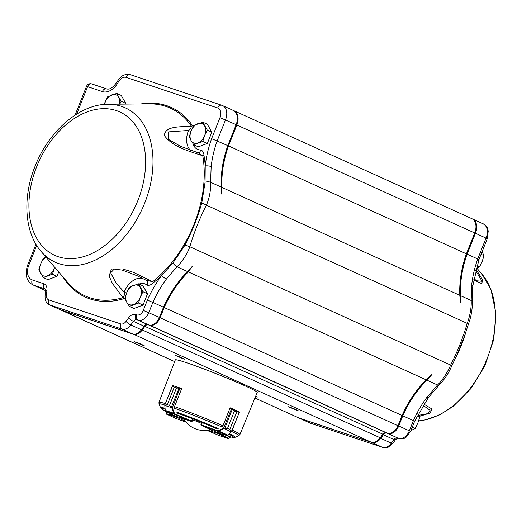 <?xml version="1.0" encoding="UTF-8"?>
<svg xmlns="http://www.w3.org/2000/svg" width="522" height="522" viewBox="0 0 522 522"><rect width="100%" height="100%" fill="white"/><g stroke="black" fill="none" stroke-linecap="round" stroke-linejoin="round"><path stroke-width="0.78" d="M218.496 433.156L201.283 425.345L202.242 422.748M201.414 424.327L201.238 425.326L218.542 433.182L227.024 435.557L227.97 435.198L218.959 431.107L217.524 431.244L217.491 430.754L218.685 430.67L223.592 428.171L227.533 428.373L224.121 428.503L223.971 428.112M231.657 431.603L239.278 412.289L236.844 411.806L229.837 429.417L231.637 431.655L229.824 429.41L227.54 428.373L234.541 410.762L232.368 409.248L229.954 408.184L223.038 425.574L222.281 426.409M229.837 429.417L236.838 411.799L239.063 411.936L231.866 408.472M239.069 412.295L239.069 411.741M230.176 407.858A0.424 0.424 0 0 1 230.293 407.884L239.109 411.754L239.337 412.321L231.226 431.948L223.592 428.171L231.677 408.387L230.163 407.91M231.416 408.719L231.722 408.406L234.554 410.762L227.533 428.373M231.494 431.766L228.186 435.152L231.226 431.948M228.238 435.002L227.063 435.57A0.424 0.378 -74.4 0 1 227.024 435.557L217.524 431.244L201.283 425.345M227.214 435.583A0.424 0.378 -74.4 0 1 227.07 435.576L218.738 433.247A0.424 0.378 -74.4 0 1 218.692 433.234M232.42 408.922L224.773 428.327M223.866 428.608L218.959 431.107L218.685 430.67M172.103 407.604L171.745 407.793L169.513 405.431L172.351 407.91L174.361 413.137L175.216 414.037L191.933 421.176L192.2 420.686L191.509 421.476L175.059 415.982M174.596 407.551L174.602 406.423L181.525 389.034L176.527 387.82L180.038 387.97L172.971 385.601L172.397 385.862L164.717 405.229L167.314 404.694L174.322 387.083L172.567 385.993A0.424 0.339 116.1 0 1 172.821 385.745L174.335 387.083L167.327 404.7L164.763 405.411M164.75 405.144L172.567 385.993M173.017 385.621L179.881 387.918M175.216 414.037L174.883 414.383L173.872 413.274L165.252 410.396L165.794 411.343A0.424 0.365 116.7 0 1 165.696 411.284M166.107 411.506L166.544 413.718L174.85 415.897A0.424 0.365 116.7 0 1 174.805 415.877L191.561 421.495L174.883 414.383L165.794 411.343L174.909 415.923M180.025 388.394L180.038 387.97M171.399 407.219L179.177 387.866M181.565 388.655L180.044 387.97L172.351 407.91L164.821 405.477L165.22 410.083M174.361 413.137L173.872 413.274L171.862 408.047M164.821 405.692L165.141 410.246L165.761 411.329L174.805 415.877A0.424 0.365 116.7 0 1 174.772 415.858M176.593 416.027L175 416.556A0.424 0.378 105.5 0 1 174.805 416.014L175.555 416.145M166.544 413.718A0.424 0.378 105.5 0 0 166.74 414.259L176.038 418.474M175 416.556L166.74 414.259L176.299 418.592M166.205 413.111L166.257 413.476M218.829 433.273L219.553 433.475M218.822 435.407L206.79 430.265L218.816 435.407L227.957 438.467A0.424 0.365 -63.3 0 0 228.453 438.199L230.587 436.888M228.042 438.5L229.125 438.226L228.042 438.5L219.116 435.505M207.665 430.141L218.875 433.893L218.15 432.457M230.717 436.921L229.204 438.023M191.561 421.495L192.311 421.15L192.866 419.779M164.959 408.263A40.161 2.068 21.7 0 0 160.574 407.643L159.021 404.041L158.975 402.325L175.307 359.88A44.076 2.264 21.7 0 1 217.1 374.072A44.076 2.264 21.7 0 1 257.215 392.472L239.918 434.539L238.711 435.753A42.941 2.205 21.7 0 0 231.722 431.459M181.278 388.492A43.783 2.251 21.7 0 1 181.584 388.603L181.434 388.994M230.528 407.969A43.783 2.251 21.7 0 0 230.195 407.826L230.032 408.217M201.459 423.309A21.089 1.083 -158.3 0 0 192.814 419.897M202.001 423.335L201.505 423.198M481.056 254.305L484.005 255.643L482.158 261.47L479.509 266.938L476.266 268.471M482.139 251.865L484.005 255.643M476.925 265.77L479.509 266.938M417.039 416.086L419.681 417.28L417.835 423.114L415.186 428.582L411.075 430.454M417.815 413.509L419.681 417.28M412.236 427.244L415.186 428.582M202.751 122.168L193.727 125.554L191.078 131.022L189.232 136.849L191.091 140.627L193.753 144.764L202.777 141.384L204.631 135.55L207.273 130.082L202.751 122.168L207.306 124.236L211.834 132.151L207.273 130.082M211.834 132.151L207.338 143.452L202.777 141.384M207.338 143.452L198.314 146.832L193.753 144.764M197.838 123.681A10.544 7.125 -65.6 0 0 191.078 131.022A10.544 7.125 -65.6 0 0 191.091 140.627A10.544 7.125 -65.6 0 0 197.871 142.891A10.544 7.125 -65.6 0 0 204.631 135.55A10.544 7.125 -65.6 0 0 204.611 125.946A10.544 7.125 -65.6 0 0 197.838 123.681M119.734 104.152L121.228 101.301L125.782 103.369L121.254 95.454L116.7 93.386L107.676 96.766L104.224 104.439M121.228 101.301L116.7 93.386M125.782 103.369L125.495 104.093M119.355 104.152A10.544 7.125 -65.6 0 0 118.566 97.164A10.544 7.125 -65.6 0 0 111.786 94.893A10.544 7.125 -65.6 0 0 105.026 102.234A10.544 7.125 -65.6 0 0 104.341 104.433M45.982 257.137L43.352 258.41L40.703 263.878L38.856 269.704L43.385 277.619L52.409 274.239L54.255 268.412A10.544 7.125 -65.6 0 0 54.666 267.251M58.699 271.949L56.963 276.308L52.409 274.239M56.963 276.308L47.939 279.688L43.385 277.619M46.053 257.222A10.544 7.125 -65.6 0 0 40.703 263.878A10.544 7.125 -65.6 0 0 40.723 273.482A10.544 7.125 -65.6 0 0 47.495 275.747A10.544 7.125 -65.6 0 0 54.255 268.412M138.421 283.811L129.397 287.191L126.755 292.659L124.902 298.493L126.768 302.264L129.43 306.407L138.454 303.021L140.307 297.194L142.95 291.726L138.421 283.811L142.982 285.88L147.511 293.795L142.95 291.726M147.511 293.795L143.015 305.089L138.454 303.021M143.015 305.089L133.991 308.476L129.43 306.407M133.515 285.319A10.544 7.125 -65.6 0 0 126.755 292.659A10.544 7.125 -65.6 0 0 126.768 302.264A10.544 7.125 -65.6 0 0 133.547 304.535A10.544 7.125 -65.6 0 0 140.307 297.194A10.544 7.125 -65.6 0 0 140.287 287.589A10.544 7.125 -65.6 0 0 133.515 285.319M296.77 410.279L298.127 410.625L293.325 408.419L288.327 406.723L296.77 410.279M255.565 396.492L257.47 397.02L255.728 396.1M183.49 358.882L184.853 359.227L180.051 357.022L175.053 355.325L183.49 358.882M142.839 345.283L144.196 345.629L139.4 343.424L134.402 341.727L142.839 345.283M193.081 143.791A14.76 9.977 -65.6 0 0 200.709 149.912C202.771 150.669 203.867 152.554 203.998 155.576L202.777 155.804C190.119 151.367 173.291 147.556 164.365 135.576C165.082 125.515 180.808 127.211 191.287 126.063A1.057 0.718 145.6 0 0 192.396 125.548L193.088 126.715M124.96 298.264L123.44 298.819A1.057 0.672 73.6 0 0 123.003 297.664L112.393 283.446L109.124 275.994L111.408 269.026L122.592 268.928L133.332 272.308L152.678 281.697A1.057 0.47 -128.5 0 1 153.409 282.696C151.191 284.927 149.024 285.723 146.917 285.09C148.085 282.859 147.876 281.254 146.29 280.262L152.678 281.697A103.102 69.654 -65.6 0 0 202.777 155.804L198.634 152.972L180.788 146.388M423.825 404.106L431.74 408.87L430.285 412.954L419.29 416.386M475.953 269.208L482.348 279.492L481.91 283.74L473.643 279.844M464.573 335.861L456.998 354.862M299.099 418.063A10.544 7.125 -65.6 0 0 299.445 418.239A10.544 7.125 -65.6 0 0 299.909 418.422L371.912 442.506A10.544 7.125 -65.6 0 0 380.734 438.349L383.35 434.761A4.215 2.851 114.4 0 1 386.874 433.097L388.061 433.495A10.544 7.125 -65.6 0 0 398.73 425.978L402.782 415.799A84.355 56.989 114.4 0 1 426.911 380.166A42.178 28.495 -65.6 0 0 431.759 374.613L426.206 379.846L188.325 271.916A84.355 56.989 -65.6 0 0 164.195 307.549L160.143 317.722A10.544 7.125 114.4 0 1 149.475 325.239L148.287 324.847A4.215 2.851 -65.6 0 0 144.757 326.504L142.141 330.093A10.544 7.125 114.4 0 1 133.325 334.25L61.322 310.166A10.544 7.125 114.4 0 1 60.859 309.983A10.544 7.125 114.4 0 1 60.513 309.814M233.588 110.579A12.652 8.548 114.4 0 1 233.947 110.723A12.652 8.548 114.4 0 1 236.851 124.967L228.519 145.906L466.4 253.836A84.355 56.989 114.4 0 0 460.724 276.804A84.355 56.989 114.4 0 0 459.83 295.348L460.345 302.78A42.178 28.495 -65.6 0 0 460.534 295.667A84.355 56.989 114.4 0 1 467.105 254.162L475.438 233.223A12.652 8.548 -65.6 0 0 472.534 218.979L483.157 223.794A12.652 8.548 114.4 0 1 486.06 238.039L477.728 258.977A84.355 56.989 -65.6 0 0 471.686 284.849L471.183 300.496C471.614 307.073 469.911 316.241 467.19 323.477C462.916 337.93 457.402 351.795 450.636 365.08C447.654 372.186 442.499 380.225 437.56 384.995L426.95 397.262A84.355 56.989 -65.6 0 0 413.404 420.621L402.782 415.799M130.598 74.77A4.215 3.099 108.5 0 0 130.376 74.685L221.843 105.281A4.215 3.099 108.5 0 1 222.065 105.366A12.652 8.548 114.4 0 1 222.62 105.588A12.652 8.548 114.4 0 1 225.524 119.832L217.191 140.77A84.355 56.989 -65.6 0 0 211.156 166.635L210.594 182.263C211.058 188.853 209.557 198.112 206.379 205.146C199.606 218.457 194.086 232.323 189.825 246.749C187.294 254.057 181.943 262.005 176.965 266.762L166.414 279.055A4.215 0.946 -143.4 0 1 161.644 275.479L172.978 262.899L185.029 245.086C192.083 231.52 197.662 217.498 201.773 203.012L205.061 182.269L205.224 165.957A88.577 59.841 114.4 0 1 211.606 138.682L219.977 117.639A8.437 5.696 -65.6 0 0 217.674 107.995L126.207 77.4A8.437 5.696 -65.6 0 0 118.266 82.137A16.874 11.399 114.4 0 1 102.384 91.604L87.592 86.659L76.656 114.135M166.414 279.055A84.355 56.989 -65.6 0 0 152.868 302.408L163.484 307.223A84.355 56.989 114.4 0 1 187.613 271.59A42.178 28.495 -65.6 0 0 192.461 266.044L188.325 271.916M227.794 145.638A12315.572 12288.213 -17.8 0 0 228.519 145.906A84.355 56.989 -65.6 0 0 221.948 187.418L221.047 194.204A42.178 28.495 -65.6 0 0 221.243 187.091A84.355 56.989 114.4 0 1 227.807 145.586L236.14 124.647A12.652 8.548 -65.6 0 0 233.243 110.403L221.843 105.281A4.215 3.099 108.5 0 0 217.674 107.995M477.806 259.46C479.307 259.871 479.281 259.708 477.728 258.977L467.105 254.162M472.534 218.979A12.652 8.548 -65.6 0 0 472.175 218.829M466.42 253.96A12315.579 521.556 111.6 0 1 466.4 253.836L474.733 232.897A12.652 8.548 -65.6 0 0 475.829 228.799L475.764 229.236A11.601 7.837 114.4 0 1 474.759 232.995L466.42 253.96A85.412 57.707 -65.6 0 0 460.698 277.019M421.019 385.399A85.412 57.707 -65.6 0 0 402.116 415.545L398.058 425.75A9.487 6.414 114.4 0 1 395.735 429.599L395.448 429.932A10.544 7.125 -65.6 0 0 398.025 425.652L402.071 415.479L164.195 307.549A12315.579 12288.213 162.2 0 0 163.477 307.249M383.07 433.919A5.272 3.563 -65.6 0 0 382.854 434.193L380.238 437.782A9.487 6.414 114.4 0 1 379.585 438.611L379.298 438.943A10.544 7.125 -65.6 0 0 380.023 438.023L382.639 434.441A4.215 2.851 114.4 0 1 382.933 434.069A4.215 2.851 114.4 0 1 386.169 432.777L387.357 433.175A10.544 7.125 -65.6 0 0 395.448 429.932M471.686 284.849A4.215 1.351 6.4 0 1 472.788 285.919C472.227 293.103 472.058 298.382 472.279 301.742C472.475 309.168 471.203 316.573 468.469 323.947L463.999 337.584M398.73 425.978L409.352 430.794A10.544 7.125 114.4 0 1 398.684 438.31A4.215 3.099 -71.5 0 0 398.899 438.395C403.141 438.78 405.542 438.376 406.116 437.168L410.56 431.446L409.352 430.794L413.404 420.621C414.957 421.339 415.016 421.424 413.568 420.889M426.95 397.262A4.215 0.946 36.6 0 0 428.399 397.49L439.165 385.04A4.215 1.573 44.3 0 1 437.56 384.995L426.911 380.166M418.768 415.29L427.701 413.633L430.037 410.259L423.492 405.646M477.108 280.829L482.067 281.286L475.62 270.5M64.474 278.676A1.057 0.718 -34.4 0 1 64.265 279.022L63.266 277.273M36.69 245.431L28.73 265.424A12.652 8.548 -65.6 0 0 32.188 279.883L43.881 283.798A8.437 5.696 114.4 0 1 46.941 290.506L46.425 294.799A6.329 4.274 -65.6 0 0 48.722 299.83L120.719 323.914A6.329 4.274 -65.6 0 0 126.011 321.421L128.627 317.833A8.437 5.696 114.4 0 1 135.687 314.505L136.875 314.903A6.329 4.274 -65.6 0 0 138.943 314.89L139.485 314.688A6.329 4.274 -65.6 0 0 143.276 310.394L147.367 300.111A88.577 59.841 114.4 0 1 161.644 275.479A104.106 70.333 114.4 0 1 153.409 282.696M147.367 300.111L152.868 302.408L148.816 312.587A10.544 7.125 114.4 0 1 138.147 320.103L136.96 319.705A4.215 2.851 -65.6 0 0 133.43 321.369L130.813 324.958A10.544 7.125 114.4 0 1 121.998 329.114L49.995 305.031A10.544 7.125 114.4 0 1 49.531 304.848L60.154 309.663A10.544 7.125 -65.6 0 0 60.617 309.846L132.614 333.93A10.544 7.125 -65.6 0 0 141.436 329.773L144.052 326.185A4.215 2.851 114.4 0 1 147.576 324.521L148.763 324.919A10.544 7.125 -65.6 0 0 159.438 317.402L163.484 307.223M211.606 138.682L227.807 145.586M43.881 283.798A4.215 3.099 108.5 0 0 45.153 288.992L45.297 289.058A4.215 2.851 -65.6 0 0 45.153 288.992L33.467 285.084A16.874 11.399 114.4 0 1 32.723 284.797L43.346 289.612A16.874 11.399 -65.6 0 0 44.083 289.906L45.629 290.421M211.156 166.635A4.215 1.351 -173.6 0 0 205.224 165.957A104.106 70.333 114.4 0 0 203.998 155.576M137.841 276.047L122.311 270.122L114.181 269.091L110.69 272.875L115.838 282.656L124.151 292.17L126.552 293.181M107.963 104.263C79.54 104.093 48.605 131.316 35.046 166.316C22.426 197.414 24.371 232.394 41.153 251.513A84.747 57.257 -65.6 0 0 116.7 245.151A84.747 57.257 -65.6 0 0 151.791 146.956A84.747 57.257 -65.6 0 0 107.963 104.263L149.462 103.865A103.102 69.654 -65.6 0 1 191.287 126.063C191.346 127.675 190.419 129.136 188.507 130.454L168.567 131.883L168.182 139.224L180.547 146.277M190.452 150.251A18.981 12.822 114.4 0 1 188.507 130.454L190.902 131.472M200.709 149.912A4.215 2.943 -92.6 0 1 198.177 152.829M41.153 251.513L68.18 283.002A103.102 69.654 -65.6 0 0 123.003 297.664C124.216 296.392 124.601 294.565 124.151 292.17A18.981 12.822 114.4 0 1 142.623 278.383M402.116 415.545A12315.572 521.556 -68.4 0 0 402.071 415.479A84.355 56.989 114.4 0 1 420.876 385.569A84.355 56.989 114.4 0 1 426.206 379.846M475.829 228.799A12.652 8.548 -65.6 0 0 471.829 218.659L233.947 110.723M45.629 290.506L44.794 290.225A16.874 11.399 114.4 0 1 44.05 289.932A16.874 11.399 114.4 0 1 43.704 289.762M299.204 418.096L254.938 398.012L298.741 417.913A10.544 7.125 -65.6 0 0 299.204 418.096L371.201 442.18A10.544 7.125 -65.6 0 0 379.298 438.943M201.42 425.391L201.388 424.901L217.491 430.754M236.844 411.806L234.541 410.762M191.365 421.417L192.553 418.918M169.519 405.431L176.521 387.813L169.519 405.431L167.314 404.694M180.103 387.996L181.571 388.642M176.527 387.82L174.322 387.083M191.933 421.176L191.509 421.476M180.527 417.809L184.175 419.46M174.974 416.067L175.098 416.582L185.401 421.254M176.273 418.579L186.119 422.161L176.286 418.585M209.837 429.678L213.576 430.924M227.957 438.467L218.979 433.945A0.424 0.365 -63.3 0 0 219.475 433.678L228.453 438.199M218.979 433.945L219.299 433.593M176.221 411.969A40.161 2.068 21.7 0 1 218.183 428.562M229.569 433.769A40.161 2.068 21.7 0 1 235.102 437.299L238.711 435.753M174.452 408.211A42.941 2.205 21.7 0 1 221.948 426.989M159.021 404.041A42.941 2.205 21.7 0 1 164.776 405.02M158.975 402.325A43.561 2.238 21.7 0 1 165.337 403.597M174.576 406.658A43.561 2.238 21.7 0 1 222.894 425.763M232.283 430.05A43.561 2.238 21.7 0 1 239.918 434.539M177.402 413.143A38.667 1.99 21.7 0 1 216.578 428.634M229.001 434.337A38.667 1.99 21.7 0 1 228.199 436.19M165.52 411.153A38.667 1.99 21.7 0 1 165.037 409.104M36.677 166.727A78.737 53.192 -65.6 0 0 87.383 255.388A78.737 53.192 -65.6 0 0 137.743 128.843A78.737 53.192 -65.6 0 0 36.677 166.727M481.708 273.835L490.908 289.305L495.9 313.265L493.727 339.483L484.925 365.707L471.053 388.414L453.24 406.325L439.759 414.794L425.75 419.805L418.631 420.908A84.747 57.257 -65.6 0 0 494.262 302.342A84.747 57.257 -65.6 0 0 481.708 273.835L476.88 268.217M454.244 360.611A103.102 69.654 -65.6 0 0 466.472 329.969M388.061 433.495L397.496 437.912A4.215 2.851 -65.6 0 0 393.966 439.576L391.35 443.165L380.734 438.349M310.975 423.388A4.215 3.099 -71.5 0 1 310.753 423.322A4.215 3.099 -71.5 0 1 310.531 423.238L382.528 447.321A4.215 3.099 -71.5 0 0 382.75 447.406C385.921 447.837 387.787 447.726 388.342 447.08L392.785 443.4A4.215 0.913 -143.9 0 1 391.35 443.165A10.544 7.125 114.4 0 1 382.528 447.321L371.912 442.506M392.785 443.4L395.402 439.811A4.215 0.913 -143.9 0 1 393.966 439.576L383.35 434.761M397.94 438.062A4.215 3.099 -71.5 0 1 397.712 438.004A4.215 3.099 -71.5 0 1 397.496 437.912L386.874 433.097M457.748 353.25L451.765 365.909A4.215 0.391 24.3 0 0 450.636 365.08L189.825 246.749L185.029 245.086M172.978 262.899A4.215 1.462 -134.1 0 0 176.965 266.762L187.613 271.59M468.469 323.947L206.379 205.146A4.215 0.391 -155.7 0 0 201.773 203.012M472.279 301.742A4.215 1.938 -2 0 0 471.183 300.496L460.534 295.667M459.83 295.348L221.948 187.418M205.061 182.269A4.215 1.827 176.4 0 1 210.594 182.263L221.243 187.091M483.157 223.794C488.768 227.722 487.417 229.021 488.24 230.959L487.267 238.691L475.438 233.223M382.75 447.406L310.068 423.055A10.544 7.125 114.4 0 0 310.531 423.238L299.909 418.422M146.917 285.09A14.76 9.977 -65.6 0 0 139.048 284.092M123.44 298.819A104.106 70.333 114.4 0 1 64.265 279.022M141.044 103.943A104.106 70.333 114.4 0 1 192.396 125.548M126.011 321.421A4.215 0.913 36.1 0 0 130.813 324.958L141.436 329.773M120.719 323.914A4.215 3.099 108.5 0 0 121.998 329.114L132.614 333.93M128.627 317.833A4.215 0.913 36.1 0 0 133.43 321.369L144.052 326.185M135.687 314.505A4.215 3.099 108.5 0 0 136.96 319.705L147.576 324.521M136.875 314.903A4.215 3.099 108.5 0 0 138.147 320.103L148.763 324.919M143.276 310.394L159.438 317.402M219.977 117.639L236.14 124.647M32.188 279.883A4.215 3.099 108.5 0 0 33.467 285.084L44.083 289.906M48.722 299.83A4.215 3.099 108.5 0 0 49.995 305.031L60.617 309.846M86.502 86.378L87.592 86.659A4.215 3.099 108.5 0 1 91.761 83.938A4.215 4.215 0 0 0 86.502 86.378L75.051 115.153M28.73 265.424L27.646 265.15L35.966 244.244M91.976 84.029A4.215 3.099 108.5 0 0 91.761 83.938L106.553 88.89A4.215 3.099 108.5 0 0 102.384 91.604M106.553 88.89C109.666 89.96 113.274 87.468 117.378 81.425L118.266 82.137M46.941 290.506A4.215 1.318 -173.1 0 0 45.584 291.283L45.342 289.071M117.378 81.425C120.628 75.794 124.96 73.55 130.376 74.685A4.215 3.099 108.5 0 0 126.207 77.4M46.425 294.799A4.215 1.318 -173.1 0 0 45.068 295.576L45.584 291.283M380.238 437.782L141.527 329.643M382.854 434.193L144.15 326.054M386.169 432.777L148.261 324.749M387.357 433.175L149.436 325.095M398.058 425.75L159.419 317.435M474.759 232.995L236.127 124.68M45.629 290.604L44.768 290.134M174.655 361.589L61.302 310.075M371.201 442.18L133.286 334.106M200.944 424.601L201.505 423.185M200.944 424.595L201.238 425.326M166.022 411.46L166.668 414.233M235.102 437.299C233.04 437.423 236.048 438.258 228.31 436.235M160.574 407.643L161.716 408.961L165.552 411.186M183.848 418.918A23.196 23.196 0 0 0 210.444 429.508M464.521 336.011L464.071 337.382M457.05 354.745L457.657 353.459M310.068 423.055L299.445 418.239M487.267 238.691L478.922 259.662L472.788 285.919M395.402 439.811L397.757 438.01M398.899 438.395L397.712 438.004M451.765 365.915C448.607 373.256 444.405 379.631 439.165 385.04M428.399 397.49L414.625 421.234L410.56 431.446M422.983 405.431L423.564 405.679M473.806 278.905L477.134 280.843M27.646 265.15C24.645 274.5 26.335 281.051 32.723 284.797M45.068 295.576C44.892 300.391 46.38 303.484 49.531 304.848M146.976 280.686L136.979 275.649M198.608 152.959L198.06 152.829M45.629 290.65L44.05 289.932M174.642 361.609L60.859 309.983"/></g></svg>
